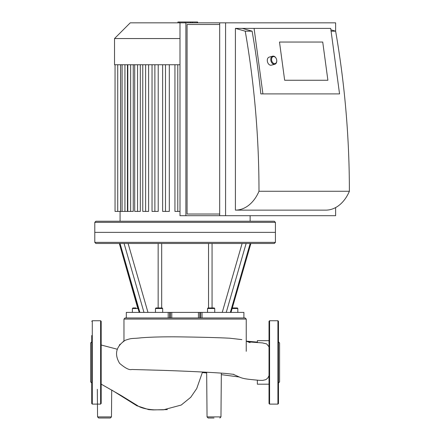 <?xml version="1.0" encoding="UTF-8"?>
<svg xmlns="http://www.w3.org/2000/svg" width="440" height="440" viewBox="0 0 440 440"><rect width="100%" height="100%" fill="white"/><g stroke="black" fill="none" stroke-linecap="round" stroke-linejoin="round"><path stroke-width="0.66" d="M237.364 307.962L236.137 307.956L237.27 307.956L237.826 308.512L237.27 307.956L237.826 308.512L237.27 307.956L232.304 307.956M139.871 312.4L120.038 243.48L124.086 243.48L143.974 312.4L126.313 312.4L126.313 317.961L169.571 317.961L169.571 312.4L143.974 312.4M250.173 243.48L230.34 312.4L226.237 312.4L246.125 243.48L274.307 243.48L275.418 242.369L94.787 242.369L94.787 232.364L275.418 232.364L275.418 222.36L94.787 222.36L94.787 232.364L275.418 232.364L275.418 242.369M169.571 312.4L170.434 312.4L170.434 317.961M171.776 317.961L171.776 312.4L170.434 312.4M171.776 312.4L198.435 312.4L198.435 317.961M199.777 317.961L199.777 312.4L198.435 312.4M199.777 312.4L200.64 312.4L200.64 317.961L202.021 317.961L202.021 312.4L200.64 312.4M226.237 312.4L202.021 312.4M124.086 243.48L246.125 243.48M235.174 307.956L236.137 307.956M211.129 307.956L208.076 307.956L207.521 308.512L214.742 308.512L214.187 307.956L211.129 307.956M212.091 307.956L213.059 307.956M209.204 307.956L210.166 307.956M162.135 307.956L156.024 307.956L155.463 308.512L162.69 308.512L162.135 307.956M155.463 312.4L155.463 308.512M135.999 307.956L132.941 307.956L134.327 307.956L132.941 307.956L132.385 308.512L138.067 308.512M132.385 312.4L132.385 308.512L132.941 307.956L134.074 307.956M139.189 312.4L119.323 243.48L137.665 307.956M237.27 307.956L237.826 308.512L237.27 307.956M94.787 242.369L95.898 243.48L120.038 243.48M202.021 317.961L243.898 317.961L243.898 312.4L230.34 312.4M123.211 341.435L123.97 340.956L123.97 319.072L246.24 319.072L245.13 317.961L243.898 317.961L243.898 312.4M200.64 317.961L169.571 317.961M126.313 312.4L126.313 317.961L125.081 317.961L123.97 319.072M177.909 22.836L177.909 22L192.302 22L192.302 22.836M190.575 22L190.575 22.836M192.302 22L197.296 22L197.296 22.836M197.296 22L197.599 22L197.599 22.836M169.306 64.74L169.306 211.415L162.652 211.415L162.652 64.74M158.208 64.74L158.208 211.415L152.037 211.415L152.037 64.74M148.615 64.74L148.615 211.415L142.769 211.415L142.769 64.74M140.316 64.74L140.316 211.415L134.706 211.415L134.706 64.74M133.249 64.74L133.249 211.415L127.798 211.415L127.798 64.74M127.446 64.74L127.446 211.415L115.044 211.415L115.044 64.74M179.993 211.415L174.939 211.415L174.939 64.74M179.993 22.836L185.889 22.836L185.889 215.694L179.993 215.694L179.993 22.836L130.234 22.836L114.521 38.55L114.521 64.74L179.993 64.74M94.787 222.36L95.898 221.249L274.307 221.249L275.418 222.36M114.521 38.55L179.993 38.55M278.476 389.318L278.476 346.088M278.476 341.858L279.587 342.969L279.587 381.876L278.476 382.987M269.582 404.107L277.921 404.107L278.476 403.552L278.476 321.293L277.921 320.738L269.582 320.738L269.027 321.293L269.027 403.552L269.582 404.107L269.582 320.738M91.734 378.757L91.734 346.088M91.734 341.858L90.618 342.969L90.618 381.876L91.734 382.987M92.29 404.107L92.29 320.738L100.623 320.738L100.623 404.107L92.29 404.107L91.734 403.552L91.734 335.527M101.178 403.552L101.178 321.293L100.623 320.738M214.005 418L208.159 418L214.005 418M111.705 390.043L111.474 416.9L110.363 418L98.67 418L97.559 416.9L111.469 416.9M259.397 380.347L262.636 380.408L265.887 379.643L267.822 377.982L269.027 375.694M269.027 346.841L266.684 343.921L262.521 342.925M269.027 384.181L257.356 384.181L257.356 380.177M257.356 342.645L257.356 340.665L269.027 340.665M279.499 42.042L284.658 80.256L279.499 42.042L322.729 42.042L279.499 42.042M327.888 80.256L284.658 80.256L327.888 80.256L322.729 42.042L327.888 80.256M276.21 58.504A4.169 2.893 74.9 0 0 276.177 58.432A4.169 2.893 74.9 0 0 273.207 56.117A4.169 2.893 74.9 0 0 272.673 56.188A4.169 2.893 74.9 0 0 270.969 60.962A4.169 2.893 74.9 0 0 274.846 64.235A4.169 2.893 74.9 0 0 276.744 60.528A4.169 2.893 74.9 0 0 276.738 60.456M273.669 56.557A3.614 2.508 -105.1 0 1 276.243 58.564A3.614 2.508 -105.1 0 1 276.733 60.385A3.614 2.508 -105.1 0 1 274.494 63.652A3.614 2.508 -105.1 0 1 271.585 60.011A3.614 2.508 -105.1 0 1 273.669 56.557M272.673 56.188L269.203 57.123A4.169 2.893 74.9 0 0 267.493 61.903A4.169 2.893 74.9 0 0 271.376 65.169L274.846 64.235M262.916 93.901L339.554 93.901L330.709 28.391L254.078 28.391L262.916 93.901L260.827 93.901A668.542 472.731 -90 0 0 252.109 31.169L242.286 28.391L254.078 28.391M235.411 210.133L235.411 28.391L245.234 31.169A668.542 472.731 90 0 1 258.99 191.268A38.907 27.511 90 0 1 235.411 210.133L325.798 210.133A38.907 27.511 -90 0 0 349.382 191.268A668.542 472.731 -90 0 0 335.627 31.169L331.089 31.169M225.583 22.836L225.583 215.694L219.687 215.694L219.687 22.836L335.627 22.836L335.627 31.169L330.908 29.838M235.411 28.391L242.286 28.391M252.109 31.169L245.234 31.169M349.382 191.268L258.99 191.268M225.583 215.694L335.627 215.694L335.627 207.57M219.687 214.027L187.072 214.027L187.072 24.503L219.687 24.503M185.889 22.836L219.687 22.836M185.889 215.694L219.687 215.694M242.099 243.48L222.239 312.4M212.058 307.956L212.058 243.48M208.532 243.48L208.532 307.956M161.678 307.956L161.678 243.48M158.153 243.48L158.153 307.956M147.972 312.4L128.112 243.48M232.144 308.512L237.826 308.512L237.826 312.4M168.19 312.4L168.19 317.961M185.119 22L185.119 22.836M179.636 22L179.636 22.836M154.88 64.74L154.88 211.415M145.618 64.74L145.618 211.415M165.495 64.74L165.495 211.415M177.788 64.74L177.788 211.415M137.55 64.74L137.55 211.415M124.933 64.74L124.933 211.415M130.642 64.74L130.642 211.415M120.577 64.74L120.577 211.415M277.921 404.107L277.921 320.738M206.657 372.235L207.048 416.9L208.159 418L207.048 416.9L220.963 416.9L219.852 418L220.963 416.9L221.342 373.115M132.385 308.512L132.941 307.956M231.022 312.4L250.883 243.48M214.742 312.4L214.742 308.512M207.521 312.4L207.521 308.512M162.69 312.4L162.69 308.512M246.24 351.307L246.24 319.072M250.135 221.249L250.135 215.694M120.076 221.249L120.076 211.415M122.089 64.74L122.089 211.415M117.728 64.74L117.728 211.415M92.29 320.738L91.734 321.293M112.008 390.214L136.818 405.741L148.726 409.624L153.246 409.915L167.349 409.585M239.206 376.998L221.331 374.649M206.668 372.966L202.4 372.565M257.356 342.127L246.24 341.132M120.059 344.25L119.334 345.18M202.516 372.026L196.74 388.536L190.74 397.293L181.209 405.053L163.46 409.811L154.061 409.833C146.031 409.272 140.442 407.82 137.302 405.493L121.209 395.566L101.178 384.142M101.178 345.004L117.249 349.228M97.559 416.9L97.317 389.318M259.523 380.358C246.477 379.154 244.024 378.796 240.416 377.493L233.139 374.248M262.581 342.925L247.781 341.836M250.058 342.683L246.24 341.171M241.863 339.609L229.9 338.228C215.947 337.469 192.852 337.029 175.148 336.826C161.337 336.776 150.018 337.101 141.18 337.805C131.78 338.905 132.589 337.695 125.219 340.296C116.006 346.473 114.136 354.161 119.614 363.368C125.373 368.252 129.437 370.288 131.802 369.485L159.984 370.271C182.611 370.975 212.245 372.339 226.1 373.483L233.816 374.363"/></g></svg>
